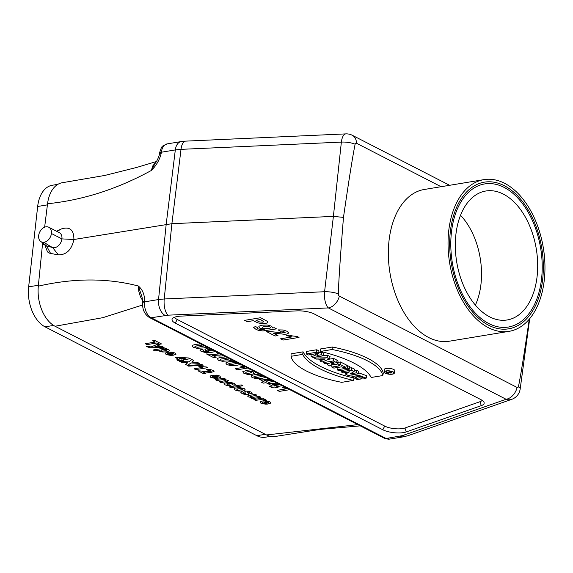 <?xml version="1.0" encoding="UTF-8"?>
<svg xmlns="http://www.w3.org/2000/svg" width="573" height="573" viewBox="0 0 573 573"><rect width="100%" height="100%" fill="white"/><g stroke="black" fill="none" stroke-linecap="round" stroke-linejoin="round"><path stroke-width="0.86" d="M529.273 319.154C524.331 353.032 520.735 375.473 518.486 386.474A1.948 1.203 -99.4 0 1 517.104 387.455L339.345 296.098A1.948 1.203 -99.4 0 1 338.328 293.885A12.814 3.939 -173.3 0 0 324.583 291.729L333.386 216.393L343.478 217.382C348.85 180.266 352.732 155.877 355.117 144.217A1.948 1.203 -99.4 0 1 356.492 143.236L441.081 186.705M56.627 231.234L61.318 228.964C69.727 226.299 73.924 229.816 73.896 239.507L171.893 223.699L333.386 216.393L341.365 142.104A12.814 4.455 6.1 0 1 355.117 144.217M338.328 293.885C338.672 281.178 340.391 255.68 343.478 217.382M339.345 296.098A12.814 9.168 117.2 0 1 328.372 307.93L168.011 315.179L151.215 317.764L386.138 438.503L402.396 435.63A12.814 10.013 -109.3 0 0 407.983 435.695L511.71 399.345A12.814 12.814 0 0 0 520.177 388.974A12.814 4.183 -172.3 0 0 518.486 386.474M351.349 370.208L341.186 371.884L343.098 372.873L349.58 371.798L345.519 374.112L348.198 375.487L358.354 373.811L356.442 372.83L350.103 373.875L354.071 371.612L351.349 370.208L351.65 367.701L349.616 368.038M345.519 374.112L345.526 372.471M331.839 367.078L333.851 368.117L341.809 366.799L343.621 367.73L345.82 367.372L340.183 364.471L340.491 361.964L337.941 362.387L337.984 364.836L339.796 365.767L331.839 367.078L331.796 364.629L332.856 364.457M337.16 369.814L339.173 370.853L349.337 369.177L347.317 368.138L337.16 369.814L337.125 367.572M390.399 371.762L386.288 372.443L389.103 372.593L388.215 373.438L389.361 372.729A1.418 0.466 -173.6 0 0 390.879 373.016A1.418 0.466 -173.6 0 0 391.839 372.701A1.418 0.466 -173.6 0 0 391.531 372.35L390.399 371.762L390.471 371.161M387.957 373.302L387.964 372.321M323.201 362.645L325.213 363.676L329.36 363.21L327.068 364.629L329.561 365.911L332.125 364.328A4.104 1.347 -173.6 0 0 337.526 363.676A4.104 1.347 -173.6 0 0 336.645 362.652L333.357 360.961L323.201 362.645L323.179 361.584M354.071 371.612L354.608 369.22L351.65 367.701M311.118 356.435L313.137 357.466L323.294 355.79L321.281 354.759L317.456 355.389L314.634 353.935L318.452 353.305L316.439 352.266L306.276 353.949L308.295 354.981L312.435 354.3L315.257 355.747L311.118 356.435L311.089 354.522M385.278 373.202A5.107 1.676 -173.6 0 0 392.412 374.176A5.107 1.676 -173.6 0 0 394.31 373.166A5.107 1.676 -173.6 0 0 389.425 370.881A5.107 1.676 -173.6 0 0 384.161 372.027A5.107 1.676 -173.6 0 0 385.278 373.202M385.565 373.152A4.734 1.554 -173.6 0 0 392.183 374.054A4.734 1.554 -173.6 0 0 393.952 373.023A4.734 1.554 -173.6 0 0 389.411 371.003A4.734 1.554 -173.6 0 0 384.54 371.97A4.734 1.554 -173.6 0 0 385.565 373.152M358.605 372.794L366.749 375.766L366.219 378.123L364.278 378.438L360.152 376.432L355.174 377.07L356.8 378.302L357.015 376.354M356.8 378.302L359.951 377.786L361.964 378.817L357.151 379.62L351.944 376.647L358.834 375.322L366.219 378.123M333.357 360.961L333.665 358.454L328.838 359.257M332.104 349.509L320.472 351.428L320.307 349L332.326 347.016A70.945 23.242 -173.6 0 1 383.287 373.209L382.785 375.559A70.723 23.171 -173.6 0 0 332.104 349.509L332.326 347.016M320.472 351.428A84.618 27.719 6.4 0 1 371.154 377.478L382.785 375.559M361.964 378.817L362.365 377.199M331.273 363.132L330.592 362.788L333.171 362.365L333.844 362.709A1.662 0.544 6.4 0 1 334.209 363.089A1.662 0.544 6.4 0 1 333.099 363.49A1.662 0.544 6.4 0 1 331.273 363.132L331.359 362.659M321.281 354.759L321.582 352.252L318.588 352.746M317.456 355.389L317.693 353.426M353.348 380.415A84.618 27.719 6.4 0 1 302.666 354.372L291.034 356.291A70.723 23.171 -173.6 0 0 341.723 382.334L353.348 380.415L354.057 378.03M359.951 377.786L360.116 376.425M320.049 361.026L322.047 362.05L329.496 358.985L327.154 357.774L314.283 358.061L316.282 359.085L318.459 359.042L321.31 360.503L320.049 361.026L320.049 359.858M314.283 358.061L314.255 357.287M341.186 371.884L341.164 370.523M345.82 367.372L346.4 365.001L340.491 361.964M391.244 372.4L389.626 372.665L388.716 372.199L390.342 371.934L391.244 372.4M323.294 355.79L323.874 353.426L321.582 352.252M386.288 372.443L386.266 371.039M358.354 373.811L358.942 371.447L356.75 370.323L354.272 370.731M340.183 364.471L337.984 364.836M325.228 358.891L320.278 358.999L322.363 360.073L325.228 358.891M356.442 372.83L356.75 370.323M327.068 364.629L327.076 363.368M337.963 363.611L337.526 363.683L338.02 361.298A4.326 1.418 -173.6 0 0 337.089 360.216L333.665 358.454M302.666 354.372L303.096 351.843L291.077 353.828L291.034 356.291M352.696 377.707A84.396 27.647 6.4 0 1 303.096 351.843M329.496 358.985L330.041 356.599L327.498 355.289L323.394 355.382M327.154 357.774L327.498 355.289M349.337 369.177L349.917 366.813L347.625 365.631L346.185 365.868M347.317 368.138L347.625 365.631M316.439 352.266L316.74 349.759L306.233 351.5L306.276 353.949M318.452 353.305L319.032 350.941L316.74 349.759M322.363 360.073L322.477 358.949M394.31 373.166L394.797 370.781A5.329 1.748 -173.6 0 0 389.704 368.403A5.329 1.748 -173.6 0 0 384.211 369.599L384.161 372.027M51.405 233.49A8.201 5.866 117.2 0 1 43.978 242.272A223.198 123.918 96.9 0 0 52.609 247.55L58.41 254.892C66.525 254.842 71.689 249.721 73.896 239.507L61.92 238.891L51.405 233.49A8.201 5.866 -62.8 0 0 48.726 227.216A8.201 5.866 -62.8 0 0 45.704 226.872A8.201 5.866 -62.8 0 0 40.439 230.79A8.201 5.866 -62.8 0 0 38.67 235.589A8.201 5.866 117.2 0 0 39.408 239.972A8.201 5.866 117.2 0 0 40.733 241.491L42.996 243.074M45.41 245.23A5.128 3.667 -62.8 0 0 46.549 245.881L52.609 247.55A8.201 5.866 -62.8 0 0 61.92 238.891A8.201 5.866 -62.8 0 0 59.348 232.674L48.726 227.216M43.978 242.272A8.201 5.866 117.2 0 1 40.733 241.491M58.41 254.892L50.582 253.431A11.281 8.129 -64.1 0 1 47.423 251.755L44.744 244.607M142.67 302.895A5.128 1.612 5.7 0 1 144.575 301.849A12.814 7.907 -99.4 0 0 151.215 317.764A5.128 3.667 117.2 0 1 149.41 317.514C144.518 314.333 142.269 309.456 142.67 302.895L142.763 301.964A5.128 1.612 5.7 0 1 142.763 301.957A5.128 1.612 5.7 0 1 144.668 300.918L144.575 301.849L158.535 299.55L166.199 224.265L175.317 149.925L161.364 152.225A5.128 1.74 7.1 0 0 159.452 153.313L159.337 154.237A5.128 1.74 7.1 0 1 161.249 153.149C159.659 159.803 156.336 165.59 151.293 170.496L151.293 170.496C115.667 189.971 81.18 200.292 47.552 203.744L44.637 227.195M42.681 242.873L42.452 244.7L44.479 244.363M142.598 305.008L102.803 317.678L55.029 326.245A32.296 19.926 -99.4 0 1 38.312 286.142L42.452 244.7M156.35 161.565L136.675 167.445L104.895 175.424L62.292 182.723A32.296 19.926 80.6 0 0 47.552 203.744M360.224 425.854L319.877 429.435L275.19 436.483A32.296 19.926 -99.4 0 1 266.531 434.943L357.81 424.614M55.029 326.245L266.531 434.943M159.337 154.237C159.409 156.064 156.322 162.252 155.419 162.933L151.293 170.496L152.884 165.755L156.178 161.822M43.161 243.21L46.549 245.881L50.582 253.431M382.757 429.743A14.884 4.878 -173.6 0 0 406.236 431.935L481.277 405.641A14.884 4.878 -173.6 0 0 483.956 402.196A14.884 4.878 -173.6 0 0 480.912 399.632L314.384 314.047A14.884 4.878 -173.6 0 0 296.878 310.874L180.875 316.117A14.884 4.878 -173.6 0 0 172.437 318.602A14.884 4.878 -173.6 0 0 175.259 323.108L382.757 429.743L384.741 426.111L177.25 319.476A12.814 4.197 6.4 0 1 174.6 317.213M38.312 286.142C72.427 278.371 105.84 277.561 138.337 286.006L138.337 286.006C142.441 289.472 144.554 294.443 144.668 300.918M482.151 400.355A12.814 4.197 6.4 0 1 479.995 401.702L404.953 427.995A12.814 4.197 6.4 0 1 384.741 426.111M143.143 301.427L140.364 296.649L138.802 291.335L138.337 286.006L142.04 297.05L142.763 301.957M509.025 331.352L449.325 341.207A76.889 47.444 -99.4 0 1 389.991 273.077A76.889 47.444 -99.4 0 1 424.271 189.484L483.977 179.621A76.889 47.444 -99.4 0 1 543.734 250.516A76.889 47.444 -99.4 0 1 509.025 331.352A76.889 47.444 -99.4 0 1 449.69 263.215A76.889 47.444 -99.4 0 1 483.977 179.621M460.534 215.283A61.512 37.954 -99.4 0 1 480.554 260.378A61.512 37.954 -99.4 0 1 475.368 305.123M451.431 232.323A72.535 44.758 -99.4 0 1 484.686 183.926A72.535 44.758 -99.4 0 1 541.571 278.65A72.535 44.758 -99.4 0 1 508.315 327.054A72.535 44.758 -99.4 0 1 451.431 232.323M47.301 205.771L47.401 204.869A31.78 19.611 -99.4 0 1 47.638 203.086M57.894 184.334L52.236 185.265A31.78 19.611 80.6 0 0 37.668 206.473L28.65 286.851A31.78 19.611 80.6 0 0 45.052 326.846L256.862 435.702A31.78 19.611 80.6 0 0 265.385 437.213L270.506 436.368M38.169 287.947A31.78 19.611 -99.4 0 1 38.384 285.247L38.513 284.093M455.886 234.615A65.358 40.325 -99.4 0 1 485.854 191.002A65.358 40.325 -99.4 0 1 536.285 248.918A65.358 40.325 -99.4 0 1 507.148 319.97A65.358 40.325 -99.4 0 1 455.886 234.615M450.314 231.757A74.325 45.861 -99.4 0 1 484.393 182.157A74.325 45.861 -99.4 0 1 541.75 248.016A74.325 45.861 -99.4 0 1 508.609 328.823A74.325 45.861 -99.4 0 1 450.314 231.757M259.655 321.962L262.771 322.191L263.795 321.74L260.486 319.49L255.966 320.235L259.655 321.962M267.827 322.656L265.464 323.544L262.57 323.731L257.836 322.878L253.266 320.679L247.257 321.675L244.685 320.35L260.6 317.721L267.555 321.453L267.827 322.656M262.928 328.05L265.313 328.687L268.522 328.573L270.592 327.835L269.969 326.918L267.67 326.316L264.497 326.452L262.384 327.19L262.928 328.05M271.681 326.216L272.619 327.978L274.238 327.706L276.523 328.881L262.857 330.958L258.316 330.313L255.93 329.31L253.603 327.434L255.551 326.452L257.914 327.957L257.399 328.257L258.172 328.873L261.224 329.676L264.418 329.224L259.784 328.114L258.803 326.273L261.818 325.199L267.369 325.041L271.681 326.216M274.467 333.157L273.12 333.042L277.969 335.534L275.133 336L266.574 331.602L270.456 331.523L281.651 332.92L285.153 332.383L282.697 331.144L280.261 331.187L278.134 329.883L283.119 329.991L287.08 331.287L288.771 333.013L286.693 334.095L284.33 334.274L274.467 333.157M149.739 346.83L151.358 346.851L157.661 344.201L159.416 345.104L154.76 346.88L162.36 346.615L164.064 347.489L150.076 347.761L146.187 346.464L147.834 346.092L149.739 346.83M292.953 336.029L297.036 336.401L299.02 337.418L283.033 340.061L280.591 338.801L292.094 336.903L286.622 335.663L289.394 335.205L292.953 336.029M161.113 350.748L162.703 351.127L166.807 350.447L166.492 349.838L164.845 349.423L162.531 349.537L160.791 350.11L161.113 350.748M169.407 350.905L166.879 351.836L162.746 352.001L159.695 351.256L159.144 350.11L154.782 350.826L153.134 349.981L165.074 348.012L166.614 348.799L165.339 349.007L168.749 349.766L169.407 350.905M202.842 344.967L195.651 346.071L194.949 346.515L195.321 346.909L197.828 347.259L205.206 345.734M207.011 347.116L203.594 347.933L197.005 348.298L193.173 347.267L192.141 345.705C192.514 345.204 193.996 344.738 196.582 344.309L200.722 343.879M171.943 352.968L170.117 353.032L172.58 354.3L173.719 353.863L171.943 352.968M175.037 352.997L175.947 354.336L172.817 355.375L168.684 353.247L167.502 353.72L167.889 354.3L170.174 354.637L171.434 355.539L166.156 354.572L165.225 353.09L167.588 352.28L171.764 352.144L175.037 352.997M211.43 349.115L207.677 349.752L208.099 350.389L211.845 350.733L213.328 350.175M215.441 351.45L212.132 352.266L205.678 352.581L201.166 351.378L199.963 350.189L201.481 349.251L203.766 350.239L203.014 350.626L203.465 351.106L205.299 351.55L208.937 351.335L205.843 350.518L204.869 349.179L208.751 348.012M224.158 355.926L218.986 356.062L212.017 355.16L216.143 357.273L213.729 357.674L206.452 353.935L219.266 355.052L222.245 354.601M219.423 353.491L218.091 353.584L216.279 352.474L217.282 352.395M228.083 357.946L220.892 359.042L220.19 359.486L220.562 359.88L223.069 360.238L230.446 358.705M232.251 360.088L228.835 360.904L222.245 361.269L218.413 360.238L217.382 358.677C217.754 358.175 219.237 357.71 221.823 357.287L225.963 356.85M203.429 366.749L206.38 366.971L207.713 367.658L195.73 369.635L194.082 368.79L202.706 367.365L198.838 366.555L200.915 366.211L203.429 366.749M236.491 362.265L229.3 363.368L228.598 363.812L228.978 364.206L231.485 364.557L238.862 363.024M240.667 364.414L237.243 365.23L230.661 365.595L226.822 364.557L225.798 363.003C226.17 362.501 227.646 362.036 230.239 361.606L234.371 361.176M203.587 371.798L202.613 371.734L205.886 373.417L203.759 373.768L197.979 370.795L208.866 371.569L211.487 371.161L209.825 370.323L208.042 370.38L206.631 369.499L210.262 369.521L213.02 370.38L214.066 371.569L210.678 372.479L203.587 371.798M247.737 368.045L237.272 369.771L235.195 368.704L244.972 367.092L240.323 366.04L243.561 365.896M216.694 375.967L214.868 376.031L217.332 377.299L218.471 376.862L216.694 375.967M219.781 375.995L220.698 377.335L217.568 378.373L213.435 376.246L212.254 376.719L212.633 377.299L214.925 377.636L216.186 378.538L210.907 377.571L209.976 376.089L212.339 375.279L216.515 375.143L219.781 375.995M246.154 373.03L247.672 373.431L251.425 372.794L251.003 372.164L249.405 371.734L247.257 371.813L245.774 372.371L246.154 373.03M253.818 370.996L250.165 371.211L253.237 372.013L254.226 373.36L251.962 374.362L247.658 374.413L243.897 373.331L242.787 371.684L246.956 370.28L251.282 369.864M257.836 373.231L255.336 372.307L256.095 371.92M227.739 381.389L220.913 382.578L219.266 381.733L225.382 380.651L225.332 380.035L222.911 379.598L216.881 380.508L215.233 379.663L223.885 378.23L225.411 379.018L224.143 379.226L228.383 380.601L227.739 381.389M261.732 375.236L254.541 376.339L253.839 376.783L254.219 377.177L256.725 377.528L264.103 375.995M265.908 377.385L262.484 378.201L255.902 378.567L252.063 377.535L251.038 375.974C251.411 375.473 252.886 375.007 255.479 374.577L259.612 374.148M228.097 384.884L229.794 384.891L231.026 385.787L227.725 385.679L225.017 384.82L224.036 383.502L226.536 382.542L230.683 382.406L234.085 383.344L235.216 384.39L234.106 385.221L232.072 384.454L232.717 384.096L232.309 383.652L228.391 383.38L226.593 383.931L228.097 384.884M237.107 389.769L238.869 390.213L242.809 389.561L242.415 388.888L240.646 388.444L236.706 389.096L237.107 389.769M245.316 389.984L242.995 390.979L238.834 391.044L235.245 390.077L234.149 389.153L234.543 388.286L239.278 387.498L244.277 388.58L245.316 389.984M248.252 392.949L249.069 394.059L247.88 394.604L245.122 394.575L242.15 393.63L240.853 392.476L241.827 391.653L243.833 392.448L243.246 392.834L243.804 393.357L245.917 393.809L244.571 391.86L245.774 391.158L248.31 391.173L251.053 392.068L252.378 393.135L251.526 393.859L249.57 393.128L249.964 392.806L248.252 391.918L247.35 392.047L248.252 392.949M289.802 389.661L279.338 391.395L277.26 390.328L287.037 388.709L282.389 387.656L285.626 387.52M253.151 397.34L259.254 396.409L260.901 397.261L252.256 398.686L250.723 397.898L252.02 397.683L248.46 396.874L247.715 396.23L248.073 395.678L255.236 394.346L256.883 395.191L250.444 396.545L253.151 397.34M265.686 399.582L266.338 400.212L263.838 400.283L261.245 399.524L255.537 400.377L253.889 399.531L262.541 398.099L264.074 398.887L262.842 399.087L265.686 399.582M266.767 401.702L264.941 401.766L267.405 403.034L268.544 402.597L266.767 401.702M269.854 401.73L270.771 403.063L267.641 404.108L263.508 401.981L262.327 402.454L262.706 403.034L264.998 403.371L266.259 404.273L260.98 403.306L260.049 401.823L262.413 401.014L266.588 400.878L269.854 401.73M154.681 340.434L161.514 343.943L159.495 344.28L156.952 342.969L147.025 344.609L145.291 343.714L155.211 342.074L152.662 340.763L154.681 340.434M179.148 358.118L181.125 359.135L185.208 358.462L179.148 358.118M182.723 359.959L183.79 360.503L178.31 360.682L176.713 359.865L179.113 359.464L175.596 357.659L177.601 357.33L188.911 357.989L190.293 358.705L182.723 359.959M190.845 362.96L187.643 365.481L185.552 364.407L187.772 362.745L181.734 362.444L179.65 361.377L188.818 361.857L191.862 359.543L193.896 360.589L191.783 362.107L197.313 362.344L199.318 363.375L190.845 362.96M187.443 365.517L201.918 364.571L203.157 365.209L188.653 366.14L187.443 365.517M263.788 379.999L266.273 381.281L270.9 380.515L263.788 379.999M241.204 384.898L242.852 385.751L230.912 387.72L229.264 386.875L241.204 384.898M273.744 381.41L268.286 382.313L269.625 383.008L267.347 383.38L266.008 382.692L263.279 383.136L261.267 382.105L263.995 381.654L259.562 379.376L261.832 379.004L270.291 379.634M272.196 384.325L274.689 385.6L279.309 384.841L272.196 384.325M282.16 385.736L276.695 386.639L278.041 387.327L275.763 387.706L274.417 387.011L271.695 387.463L269.682 386.431L272.404 385.98L267.978 383.702L270.248 383.33L278.707 383.96M449.612 185.294L352.309 135.292A12.814 9.168 117.2 0 1 356.492 143.236M352.309 135.292A12.814 12.814 0 0 0 345.877 133.889A12.814 5.264 87.4 0 0 341.365 142.104L181.011 149.352L171.893 223.699L164.222 298.977L324.583 291.729A12.814 5.264 -92.6 0 0 328.372 307.93L506.124 399.281A12.814 9.168 117.2 0 0 517.104 387.455M511.71 399.345A12.814 10.013 -109.3 0 1 506.124 399.281L402.396 435.63M389.626 372.665L389.74 372.035M391.531 372.35L391.696 371.462M336.645 362.652L337.089 360.216M61.318 228.964L57.014 231.435M345.877 133.889L185.523 141.137A12.814 5.264 -92.6 0 0 181.011 149.352L175.317 149.925A12.814 7.907 -99.4 0 1 181.168 141.581L167.209 143.88A12.814 7.907 -99.4 0 0 161.364 152.225L161.249 153.149M181.168 141.581L185.523 141.137M406.236 431.935L404.953 427.995M481.277 405.641L479.995 401.702M175.259 323.108L177.25 319.476M168.011 315.179A12.814 5.264 -92.6 0 1 164.222 298.977L158.535 299.55A12.814 7.907 -99.4 0 0 165.167 315.458M407.983 435.695L403.528 436.812A12.814 7.907 -99.4 0 1 400.097 436.196M384.34 438.245L389.576 439.111A12.814 7.907 -99.4 0 1 386.138 438.503A5.128 3.667 117.2 0 1 384.34 438.245L149.41 317.514M47.401 204.869L37.668 206.473M28.65 286.851L38.384 285.247M265.292 434.305L256.862 435.702M53.604 325.428L45.052 326.846M520.177 388.974L529.724 318.617M351.987 374.219L351.944 376.647M391.839 372.701L392.068 371.583M159.452 153.313C160.906 148.371 162.052 145.943 162.882 146.036L167.209 143.88M45.432 245.251L42.989 243.067M389.576 439.111L403.528 436.812"/></g></svg>
